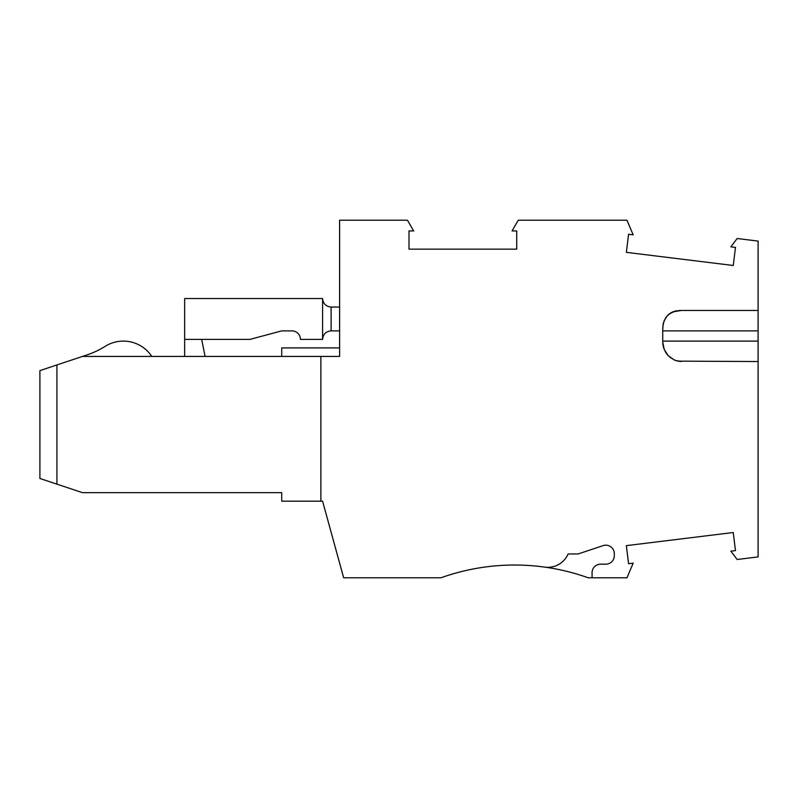 <?xml version="1.0" encoding="UTF-8"?>
<svg xmlns="http://www.w3.org/2000/svg" width="798" height="798" viewBox="0 0 798 798"><rect width="100%" height="100%" fill="white"/><g stroke="black" fill="none" stroke-linecap="round" stroke-linejoin="round"><path stroke-width="1.2" d="M758.1 310.452L681.472 310.452C669.083 311.05 662.839 317.554 662.739 329.963L662.739 342.023L664.145 349.334L668.155 355.609L674.2 359.948L677.751 361.135L758.1 361.534L758.1 241.086L737.143 238.512L730.868 246.841L735.477 247.4L733.252 265.485L626.35 252.358L628.575 234.273L633.173 234.841L626.959 220.198L518.271 220.198L512.077 230.921L516.715 230.921L516.715 249.146L409.005 249.146L409.005 230.921L413.643 230.921L407.449 220.198L339.609 220.198L339.609 356.427L320.876 356.427L320.876 501.174L322.582 501.174L343.659 577.802L440.925 577.802A218.822 218.822 0.3 0 1 544.745 567.119A22.135 22.135 0.3 0 0 568.116 553.962L578.101 553.962L568.116 553.962M603.108 545.623L578.101 553.962L603.108 545.623A8.519 8.519 0.1 0 1 614.32 553.702L614.32 555.667A8.519 8.519 0.1 0 1 605.802 564.186L600.585 564.186A8.519 8.519 0.1 0 0 592.066 572.695L592.066 577.802L626.959 577.802L633.173 563.159L628.575 563.727L626.35 545.642L733.252 532.515L735.477 550.6L730.868 551.159L737.143 559.488L758.1 556.914L758.1 361.534M281.714 356.427L281.714 347.908L339.609 347.908M322.582 339.399L322.582 298.532L184.647 298.532L184.647 339.399L249.934 339.399L281.714 330.881L291.928 330.881A8.519 8.519 0.1 0 1 300.447 339.399L322.582 339.399C323.1 334.232 325.933 331.399 331.1 330.881L339.609 330.881M339.609 307.04L331.1 307.04C325.933 306.532 323.1 303.689 322.582 298.532M184.647 339.399L184.647 356.427M205.086 356.427L201.675 339.399M320.876 356.427L82.473 356.427L86.962 354.93A85.147 85.147 -179.9 0 0 105.256 346.302A85.147 85.147 -179.9 0 1 86.962 354.93A85.147 85.147 -179.9 0 0 105.256 346.302A85.147 85.147 -179.9 0 1 86.962 354.93A85.147 85.147 -179.9 0 0 105.256 346.302A85.147 85.147 -179.9 0 1 86.962 354.93A85.147 85.147 -179.9 0 0 105.256 346.302A85.147 85.147 -179.9 0 1 86.962 354.93A85.147 85.147 -179.9 0 0 105.256 346.302A34.055 34.055 -179.9 0 1 151.79 356.427M82.473 356.427L39.9 370.621L39.9 478.471L82.473 492.655L281.714 492.655L281.714 501.174L320.876 501.174M440.925 577.802A218.822 218.822 0.3 0 1 588.246 577.802L592.066 577.802M662.739 329.963L663.118 324.237M663.168 324.028L664.126 320.806M670.649 312.966L675.627 310.921L681.472 310.452L675.627 310.921L671.128 312.676L667.407 315.659L664.435 320.098L667.407 315.659L671.128 312.676L675.627 310.921L681.472 310.452L675.627 310.921L671.128 312.676L667.407 315.659L664.435 320.098L667.407 315.659L671.128 312.676L675.627 310.921L681.472 310.452L672.854 311.809L669.532 313.744L666.44 316.806L669.931 313.444M679.806 361.454L679.258 361.394L679.806 361.454M681.472 361.534L675.357 360.427M674.729 360.177L669.731 357.105M665.761 352.517L663.547 347.609L665.851 352.656L663.547 347.609L665.851 352.656L668.155 355.609L674.2 359.948L668.155 355.609L665.851 352.656L663.547 347.609L662.799 343.539M662.939 344.856L662.759 342.97L662.939 344.856M662.759 342.931L662.739 342.043L662.759 342.931M668.145 355.609L674.2 359.948L668.145 355.609L674.2 359.948L668.145 355.609L674.2 359.948L668.145 355.609L666.001 352.886M665.642 317.913L666.19 317.135L665.642 317.913M667.956 315.1L668.784 314.342L667.956 315.1M679.497 310.472L681.472 310.452L679.497 310.472M665.871 352.686L663.547 347.609L665.871 352.686M664.435 320.098L667.407 315.659L671.128 312.676L675.627 310.921L681.472 310.452L675.627 310.921L671.128 312.676L667.407 315.659L664.435 320.098L667.407 315.659L671.128 312.676L675.627 310.921L681.472 310.452M339.609 563.079L322.582 501.174M56.927 364.945L56.927 484.147M281.714 330.881L291.928 330.881A8.519 8.519 0.1 0 1 300.447 339.399A8.519 8.519 0.1 0 0 291.928 330.881L281.714 330.881L291.928 330.881A8.519 8.519 0.1 0 1 300.447 339.399A8.519 8.519 0.1 0 0 291.928 330.881L281.714 330.881L291.928 330.881A8.519 8.519 0.1 0 1 300.447 339.399A8.519 8.519 0.1 0 0 291.928 330.881L281.714 330.881L291.928 330.881A8.519 8.519 0.1 0 1 300.447 339.399A8.519 8.519 0.1 0 0 291.928 330.881L281.714 330.881M331.1 330.881L331.1 307.04M662.739 330.881L758.1 330.881M662.739 341.105L758.1 341.105"/></g></svg>
